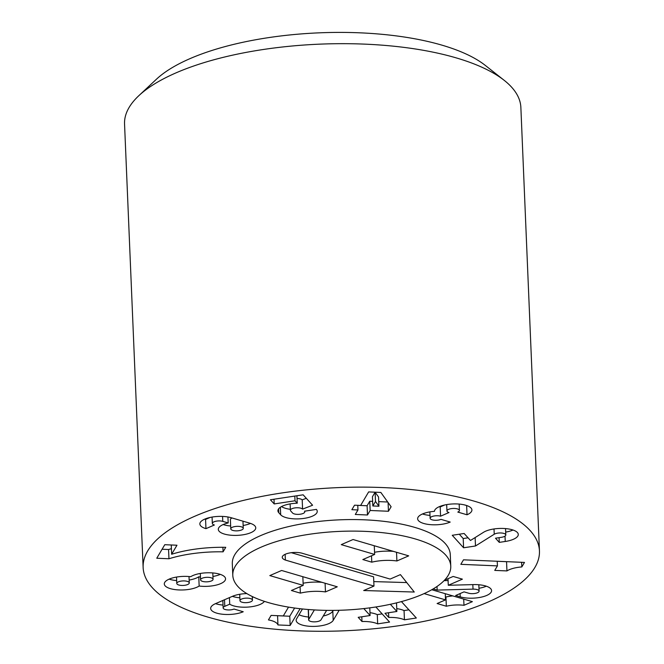 <?xml version="1.0" encoding="UTF-8"?>
<svg xmlns="http://www.w3.org/2000/svg" width="664" height="664" viewBox="0 0 664 664"><rect width="100%" height="100%" fill="white"/><g stroke="black" fill="none" stroke-linecap="round" stroke-linejoin="round"><path stroke-width="1" d="M444.49 580.211L453.172 576.452L462.401 579.157L448.283 585.274L473.349 584.602A18.741 6.773 177.6 0 1 491.576 590.611A18.741 6.773 177.6 0 1 480.545 597.293A18.741 6.773 177.6 0 1 460.227 596.861L455.62 595.508L464.028 591.865L468.643 593.218A6.25 2.258 -2.4 0 0 475.416 593.359A6.25 2.258 -2.4 0 0 479.093 591.134L478.827 584.752M448.009 578.693L448.283 585.274M232.79 575.323L232.309 563.769A109.087 39.408 -2.4 0 1 296.517 524.875A109.087 39.408 -2.4 0 1 414.734 527.382A109.087 39.408 -2.4 0 1 450.283 554.639L450.765 566.184A109.087 39.408 -2.4 0 1 343.429 610.133A109.087 39.408 -2.4 0 1 232.79 575.323A109.087 39.408 -2.4 0 1 296.999 536.421A109.087 39.408 -2.4 0 1 415.216 538.927A109.087 39.408 -2.4 0 1 450.765 566.184M472.826 584.619L473.017 589.134A6.25 2.258 -2.4 0 1 479.093 591.134M473.017 589.134L437.161 590.097L433.169 588.918M452.815 595.907A19.754 7.138 -2.4 0 0 445.951 596.994L446.332 606.24A19.754 7.138 -2.4 0 1 463.978 605.302L472.386 601.65L431.766 589.732M446.332 606.24L437.111 603.526L445.519 599.882L424.113 593.599M388.564 612.731L388.755 617.445A19.754 7.138 -2.4 0 1 404.442 619.811L416.336 618.01L401.429 601.592M388.755 617.445L384.979 613.279L396.873 611.478L390.349 604.29M361.789 616.79L361.988 621.504A19.754 7.138 -2.4 0 1 377.667 623.869L389.569 622.06L375.865 606.971M361.988 621.504L358.203 617.329L370.105 615.528L363.789 608.581M338.939 610.282A18.741 6.773 -2.4 0 1 338.532 611.353L333.195 620.375A18.741 6.773 -2.4 0 1 313.026 626.409A18.741 6.773 -2.4 0 1 296.169 620.375A18.741 6.773 -2.4 0 1 296.601 618.806L301.946 609.793A18.741 6.773 -2.4 0 1 302.56 608.979M246.859 593.599A18.741 6.773 -2.4 0 0 232.383 596.338L215.559 603.626A18.741 6.773 -2.4 0 0 210.671 608.473A18.741 6.773 -2.4 0 0 222.764 614.266A18.741 6.773 -2.4 0 0 243.24 611.751L234.01 609.046A6.25 2.258 -2.4 0 1 227.188 609.884A6.25 2.258 -2.4 0 1 223.154 607.95A6.25 2.258 -2.4 0 1 224.781 606.332L229.711 604.198A18.741 6.773 -2.4 0 0 248.56 607.037A18.741 6.773 -2.4 0 0 264.405 601.352M199.158 586.038A18.741 6.773 -2.4 0 1 178.234 589.906A18.741 6.773 -2.4 0 1 164.298 583.971A18.741 6.773 -2.4 0 1 190.692 576.717A18.741 6.773 -2.4 0 1 211.617 572.849A18.741 6.773 -2.4 0 1 225.552 578.792A18.741 6.773 -2.4 0 1 199.158 586.038L198.768 576.8A18.741 6.773 -2.4 0 1 189.149 580.062M168.955 558.756A72.002 26.012 -2.4 0 1 223.087 551.826L225.76 547.319A72.002 26.012 -2.4 0 0 171.627 554.249L176.973 545.227L164.78 544.704L156.762 558.233L168.955 558.756L168.573 549.518L162.091 549.244M214.364 525.008A6.25 2.258 -2.4 0 1 212.331 523.448A6.25 2.258 -2.4 0 1 216.007 521.215A6.25 2.258 -2.4 0 1 222.78 521.364L228.184 522.95A18.741 6.773 -2.4 0 0 218.298 529.382A18.741 6.773 -2.4 0 0 237.305 535.367A18.741 6.773 -2.4 0 0 255.748 527.814A18.741 6.773 -2.4 0 0 249.639 523.132L231.188 517.721A18.741 6.773 -2.4 0 0 210.878 517.289A18.741 6.773 -2.4 0 0 199.847 523.971A18.741 6.773 -2.4 0 0 205.956 528.652L214.364 525.008M304.477 511.205A6.25 2.258 -2.4 0 1 304.768 511.844A6.25 2.258 -2.4 0 1 299.53 514.293A6.25 2.258 -2.4 0 1 292.575 513.006L290.691 510.923A6.25 2.258 -2.4 0 1 290.392 510.284A6.25 2.258 -2.4 0 1 295.629 507.827A6.25 2.258 -2.4 0 1 302.585 509.114L312.595 505.229L303.133 494.813L270.414 499.768L274.199 503.934L295.015 500.781L297.231 503.221A18.741 6.773 -2.4 0 0 277.909 510.807A18.741 6.773 -2.4 0 0 278.789 512.724L280.681 514.808A18.741 6.773 -2.4 0 0 301.539 518.684A18.741 6.773 -2.4 0 0 317.251 511.321A18.741 6.773 -2.4 0 0 316.379 509.396L304.477 511.205M440.979 519.364A6.25 2.258 -2.4 0 1 434.156 520.202A6.25 2.258 -2.4 0 1 430.123 518.269A6.25 2.258 -2.4 0 1 433.799 516.044A6.25 2.258 -2.4 0 1 440.572 516.185L448.98 512.542A6.25 2.258 -2.4 0 1 446.947 510.981A6.25 2.258 -2.4 0 1 453.097 508.466A6.25 2.258 -2.4 0 1 459.43 510.458A6.25 2.258 -2.4 0 1 457.803 512.077L467.024 514.783A18.741 6.773 -2.4 0 0 471.913 509.935A18.741 6.773 -2.4 0 0 453.139 503.943A18.741 6.773 -2.4 0 0 434.464 511.338A18.741 6.773 -2.4 0 0 417.639 518.791A18.741 6.773 -2.4 0 0 429.732 524.585A18.741 6.773 -2.4 0 0 450.2 522.07L440.979 519.364M494.755 570.401L497.427 565.894L460.833 564.325L463.505 559.818L524.485 562.425L521.813 566.94A19.754 7.138 -2.4 0 0 506.947 570.924L494.755 570.401M494.016 528.951L494.24 534.238L475.49 545.982L463.588 547.783L452.242 535.284L464.136 533.482L470.486 540.471L483.591 532.262A18.741 6.773 -2.4 0 1 504.507 528.511A18.741 6.773 -2.4 0 1 518.285 534.437A18.741 6.773 -2.4 0 1 505.238 541.475L499.286 542.38L495.502 538.214L501.453 537.309A6.25 2.258 -2.4 0 0 505.802 534.96L505.536 528.586M494.24 534.238A6.25 2.258 -2.4 0 1 501.212 532.984A6.25 2.258 -2.4 0 1 505.802 534.96M370.155 510.483L367.482 514.99L355.29 514.467L357.962 509.96L351.862 509.695L354.534 505.188L360.635 505.445L368.644 491.916L380.846 492.439L391.121 506.756L388.448 511.263L370.155 510.483L369.765 501.245L367.101 505.752L357.763 505.354L357.962 509.96M300.087 608.714L290.151 625.471L277.959 624.948A19.754 7.138 -2.4 0 0 268.439 619.919L271.111 615.404L283.304 615.926L288.525 607.112M474.818 501.345A198.337 71.662 -2.4 0 1 539.45 550.896A198.337 71.662 -2.4 0 1 344.292 630.8A198.337 71.662 -2.4 0 1 143.133 567.512A198.337 71.662 -2.4 0 1 259.881 496.788A198.337 71.662 -2.4 0 1 474.818 501.345M326.481 610.365A6.25 2.258 -2.4 0 1 326.339 610.838L320.994 619.852A6.25 2.258 -2.4 0 1 314.271 621.861A6.25 2.258 -2.4 0 1 308.652 619.852A6.25 2.258 -2.4 0 1 308.801 619.329L314.147 610.316A6.25 2.258 -2.4 0 1 314.462 609.934M378.928 506.234L372.828 505.968L375.5 501.461L378.928 506.234L378.538 496.996L375.11 492.223L375.5 501.461M372.828 505.968L372.438 496.73L375.11 492.223M387.718 502.009L378.737 501.627M372.637 501.37L369.765 501.245M241.231 526.776A6.25 2.258 -2.4 0 1 243.265 528.336A6.25 2.258 -2.4 0 1 237.114 530.851A6.25 2.258 -2.4 0 1 230.781 528.859A6.25 2.258 -2.4 0 1 234.458 526.635A6.25 2.258 -2.4 0 1 241.231 526.776M230.781 528.859L230.391 519.621A6.25 2.258 -2.4 0 1 232.085 517.978M210.098 517.447L205.566 519.414A18.741 6.773 -2.4 0 1 204.695 519.14M250.511 523.406A18.741 6.773 -2.4 0 1 243.148 525.481M230.657 526.004A18.741 6.773 -2.4 0 1 223.145 524.552M187.231 581.357A6.25 2.258 -2.4 0 1 189.273 582.926A6.25 2.258 -2.4 0 1 183.123 585.441A6.25 2.258 -2.4 0 1 176.782 583.448A6.25 2.258 -2.4 0 1 180.459 581.216A6.25 2.258 -2.4 0 1 187.231 581.357M211.028 577.755A6.25 2.258 -2.4 0 1 213.069 579.315A6.25 2.258 -2.4 0 1 206.919 581.83A6.25 2.258 -2.4 0 1 200.578 579.838A6.25 2.258 -2.4 0 1 204.263 577.614A6.25 2.258 -2.4 0 1 211.028 577.755M220.315 574.385A18.741 6.773 -2.4 0 1 212.945 576.46M200.462 576.983A18.741 6.773 -2.4 0 1 198.768 576.8M176.665 580.585A18.741 6.773 -2.4 0 1 169.154 579.141M168.573 549.518A72.002 26.012 -2.4 0 1 171.395 548.68M171.262 544.978L171.627 554.249M222.897 547.285L223.087 551.826M227.935 516.974L228.184 522.95M205.566 519.414L205.956 528.652M297.04 498.515A6.25 2.258 -2.4 0 1 302.195 499.876L302.585 509.114M306.287 498.291L302.195 499.876M290.351 509.313A18.741 6.773 -2.4 0 1 281.503 506.582M274 499.228L274.199 503.934M294.816 496.074L295.015 500.781M296.924 495.751L297.231 503.221M367.101 505.752L367.482 514.99M388.083 502.524L388.448 511.263M439.211 506.723A6.25 2.258 -2.4 0 1 440.182 506.947L440.572 516.185M444.714 504.98L440.182 506.947M466.676 505.528A18.741 6.773 -2.4 0 1 466.643 505.545L464.36 504.872M430.006 515.413A18.741 6.773 -2.4 0 1 422.487 513.961M466.643 505.545L467.024 514.783M468.07 537.807L463.206 538.545L459.272 534.213M513.048 530.03A18.741 6.773 -2.4 0 1 505.677 532.105M475.134 537.558L475.49 545.982M499.087 537.666L499.286 542.38M463.206 538.545L463.588 547.783M506.599 561.661A19.754 7.138 -2.4 0 0 506.557 561.686L497.228 561.288M497.228 561.263L497.427 565.894M506.557 561.686L506.947 570.924M521.622 562.308L521.813 566.94M143.133 567.512L124.55 124.052A198.337 71.662 -2.4 0 1 138.867 95.657A198.337 71.662 -2.4 0 1 456.234 57.892A198.337 71.662 -2.4 0 1 504.225 80.352A198.337 71.662 -2.4 0 1 520.866 107.443L539.45 550.896M138.867 95.657L156.472 79.19A178.5 64.491 -2.4 0 1 442.108 45.202A178.5 64.491 -2.4 0 1 485.301 65.412L504.225 80.352M294.625 608.033L289.77 616.234L290.151 625.471M289.77 616.234L277.569 615.711A19.754 7.138 -2.4 0 1 277.569 615.711L277.959 624.948M308.652 619.852L308.27 610.614A6.25 2.258 -2.4 0 1 308.411 610.091L308.735 609.544M333.253 610.382L332.805 611.137A18.741 6.773 -2.4 0 1 323.26 616.026M308.536 616.997A18.741 6.773 -2.4 0 1 299.024 614.731M253.441 597.077A18.741 6.773 -2.4 0 1 252.345 597.276M239.862 597.799A18.741 6.773 -2.4 0 1 232.342 596.355M223.038 605.087A18.741 6.773 -2.4 0 1 215.518 603.642M250.428 598.579A6.25 2.258 -2.4 0 1 252.461 600.14A6.25 2.258 -2.4 0 1 246.319 602.655A6.25 2.258 -2.4 0 1 239.978 600.663A6.25 2.258 -2.4 0 1 243.655 598.43A6.25 2.258 -2.4 0 1 250.428 598.579M229.437 597.617L229.711 604.198M369.981 612.681A19.754 7.138 -2.4 0 1 377.285 614.623L377.667 623.869M382.149 613.893L377.285 614.623M369.782 607.851L370.105 615.528M396.757 608.622A19.754 7.138 -2.4 0 1 404.052 610.573L404.442 619.811M408.916 609.834L404.052 610.573M396.516 602.87L396.873 611.478M463.713 599.111L463.978 605.302M445.262 593.691L445.519 599.882M445.951 596.994L445.395 596.836M486.339 586.204A18.741 6.773 -2.4 0 1 478.968 588.271M448.084 580.552L444.058 580.66M437.012 586.47L437.161 590.097M337.271 586.81L325.46 591.923A26.859 9.703 -2.4 0 0 300.352 593.135L291.396 590.504L303.199 585.391L269.816 575.588L281.619 570.476L337.271 586.81M408.7 555.859L396.898 560.972A26.859 9.703 -2.4 0 0 371.782 562.176L362.834 559.553L374.637 554.44L341.246 544.638L353.057 539.525L408.7 555.859M414.27 592.031L363.689 590.528L373.973 586.071L285.371 560.067A12.052 4.357 -2.4 0 1 282.25 557.32A12.052 4.357 -2.4 0 1 288.832 553.129A12.052 4.357 -2.4 0 1 301.531 553.071L390.125 579.074L400.409 574.617L414.27 592.031M285.13 554.324L285.371 560.067M291.347 552.697L373.583 576.833L373.973 586.071M406.75 582.577L373.782 581.598M396.532 552.282L396.898 560.972M374.546 552.265A26.859 9.703 -2.4 0 1 393.478 551.386M371.516 555.793L371.782 562.176M374.272 545.75L374.637 554.44M325.103 583.241L325.46 591.923M303.116 583.224A26.859 9.703 -2.4 0 1 322.04 582.336M300.078 586.744L300.352 593.135M302.842 576.709L303.199 585.391M222.573 516.418L222.78 521.364M278.623 508.815L278.789 512.724M280.366 507.254L280.681 514.808M505.014 536.13L505.238 541.475M308.411 610.091L308.801 619.329M338.491 610.299L338.532 611.353M332.805 611.137L333.195 620.375M224.507 599.75L224.781 606.332M460.094 593.566L460.227 596.861M189.273 582.926L188.999 576.543M176.782 583.448L176.516 577.066M213.069 579.315L212.795 572.941M200.578 579.838L200.312 573.464M243.265 528.336L242.966 521.174M212.331 523.448L212.065 517.065M304.768 511.844L304.743 511.164M290.392 510.284L290.127 503.901M430.123 518.269L429.857 511.894M459.43 510.458L459.164 504.076M446.947 510.981L446.681 504.599M252.461 600.14L252.312 596.546M239.978 600.663L239.712 594.28M223.154 607.95L222.838 600.472"/></g></svg>
